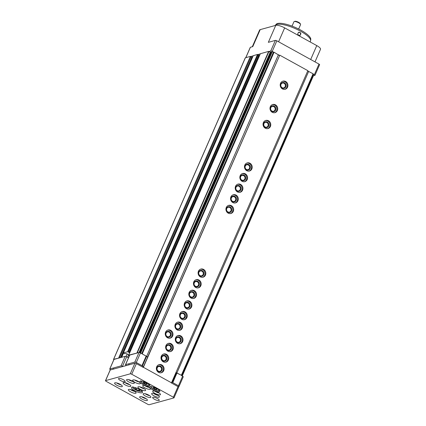 <?xml version="1.0" encoding="UTF-8"?>
<svg xmlns="http://www.w3.org/2000/svg" width="426" height="426" viewBox="0 0 426 426"><rect width="100%" height="100%" fill="white"/><g stroke="black" fill="none" stroke-linecap="round" stroke-linejoin="round"><path stroke-width="0.64" d="M129.062 352.366L258.933 55.124L128.902 352.451L129.621 352.904M259.498 55.636L258.901 55.311L129.03 352.574M129.062 352.387L127.646 351.711L123.354 352.914L124.467 353.66L126.192 353.601L127.731 354.24L128.631 355.172M258.933 55.124L257.517 54.443L253.236 55.71M279.408 55.481L274.051 52.217L272.273 51.796L269.615 57.638A1.203 0.373 118.9 0 1 269.125 58.761L140.575 353.005M268.316 58.985L268.705 58.809A0.943 0.293 118.9 0 1 268.955 58.245L268.806 57.861A1.203 0.373 -61.1 0 0 268.316 58.985L139.984 352.717M271.969 52.254A1.086 0.298 -156.4 0 1 271.341 52.052L268.806 57.861M122.885 366.509L122.507 366.301A1.203 0.33 -156.4 0 0 121.027 365.881L109.839 368.959L114.014 359.406A1.203 0.33 -156.4 0 0 113.912 359.475A1.203 0.33 -156.4 0 0 113.928 359.597M114.014 359.406L119.131 357.994L113.646 359.299A1.203 0.33 -156.4 0 0 113.545 359.368A1.203 0.33 -156.4 0 0 113.795 359.741M178.137 386.68L178.968 386.451A1.203 0.33 -156.4 0 0 179.069 386.377A1.203 0.33 -156.4 0 0 178.441 385.764L172.77 382.633L176.944 373.08A1.203 0.33 -156.4 0 0 176.38 372.819L175.922 372.649M176.944 373.08L181.348 375.274L175.991 372.489M147.684 356.993L140.479 352.952A1.203 0.33 -156.4 0 0 138.998 352.531L128.663 355.167L129.397 355.731M147.577 357.233L146.587 356.376A1.203 0.33 -156.4 0 0 146.15 356.083L141.4 353.458M275.217 25.496A19.277 5.282 23.6 0 1 275.388 25.235A19.277 5.282 23.6 0 1 276.783 24.442A19.277 5.282 23.6 0 1 297.135 29.463A19.277 5.282 23.6 0 1 310.607 40.624A19.277 5.282 23.6 0 1 310.495 41.018L310.101 41.924M298.764 32.174C297.194 34.027 297.566 35.145 299.883 35.528C301.459 33.675 301.086 32.557 298.764 32.174M315.006 61.887L320.512 49.283A7.226 1.981 -156.4 0 0 316.763 45.598L284.659 27.876A7.226 1.981 -156.4 0 0 275.766 25.347L260.195 29.628L252.772 46.615L250.381 47.275A1.203 0.33 -156.4 0 0 250.28 47.35A1.203 0.33 -156.4 0 0 250.296 47.472M271.341 52.052L270.553 52.27L268.652 51.381L260.355 53.729M121.117 357.451L252.256 57.366L250.403 56.402L245.371 57.787A1.203 0.33 -156.4 0 0 245.269 57.856A1.203 0.33 -156.4 0 0 245.285 57.979M313.318 76.009L182.253 376.009L313.318 76.009L312.977 75.764M181.891 375.812L313.509 74.555L313.078 73.762L307.716 70.977M308.685 71.334L176.955 372.846M278.444 54.645L146.714 356.157M272.273 51.796L140.66 353.047M128.482 355.215L127.592 357.249M143.402 366.786L142.417 365.929A1.203 0.33 -156.4 0 0 141.975 365.636L136.304 362.505A1.203 0.33 -156.4 0 0 134.824 362.084L125.579 364.629L129.754 355.071A1.203 0.33 -156.4 0 0 129.653 355.146A1.203 0.33 -156.4 0 0 129.669 355.268M129.754 355.071L137.273 353.005M313.142 75.86L314.867 75.386A1.203 0.33 -156.4 0 0 314.968 75.311A1.203 0.33 -156.4 0 0 314.345 74.699L313.424 74.193M273.125 51.945L272.209 51.439A1.203 0.33 -156.4 0 0 270.723 51.019L268.998 51.493M260.254 53.9L257.943 54.533M253.135 55.859L250.861 56.482M319.505 64.768A1.203 0.33 -156.4 0 0 319.606 64.693A1.203 0.33 -156.4 0 0 318.983 64.081L276.847 40.821A1.203 0.33 -156.4 0 0 275.361 40.401L268.343 42.334L275.766 25.347M260.195 29.628A7.226 1.981 -156.4 0 0 259.594 30.06L252.304 46.748M275.388 25.235L276.144 24.309A18.952 5.192 23.6 0 1 277.518 23.526A18.952 5.192 23.6 0 1 297.529 28.462A18.952 5.192 23.6 0 1 310.772 39.442L310.607 40.624M292.028 26.124L293.929 21.769A3.616 0.99 23.6 0 1 294.18 21.572A3.616 0.99 23.6 0 1 294.233 21.556A3.616 0.99 23.6 0 1 297.699 22.333A3.616 0.99 23.6 0 1 300.527 24.346A3.616 0.99 23.6 0 1 300.554 24.66L298.653 29.016M294.18 21.572L294.925 21.316A3.014 0.825 23.6 0 1 294.968 21.3A3.014 0.825 23.6 0 1 297.854 21.95A3.014 0.825 23.6 0 1 300.213 23.627L300.527 24.346M298.743 32.477A1.48 1.347 -105.4 0 1 300.57 34.053A1.48 1.347 -105.4 0 1 297.923 34.282A1.48 1.347 -105.4 0 1 298.743 32.477M183.143 376.893A1.203 0.33 -156.4 0 0 183.244 376.824A1.203 0.33 -156.4 0 0 182.616 376.211L181.7 375.705M128.508 357.755L126.682 356.748A1.203 0.33 -156.4 0 0 125.201 356.328L119.131 357.994M109.839 368.959A1.203 0.33 -156.4 0 0 109.738 369.028A1.203 0.33 -156.4 0 0 110.366 369.646L110.739 369.853M172.77 382.633A1.203 0.33 -156.4 0 0 172.205 382.372L171.747 382.202M125.579 364.629A1.203 0.33 -156.4 0 0 125.478 364.699A1.203 0.33 -156.4 0 0 126.101 365.311L126.479 365.524M112.794 369.289A5.66 1.55 23.6 0 1 112.815 369.22A5.66 1.55 23.6 0 1 113.289 368.879A5.66 1.55 23.6 0 1 114.44 368.836M128.359 365.002A5.66 1.55 23.6 0 1 128.386 364.933A5.66 1.55 23.6 0 1 128.86 364.597A5.66 1.55 23.6 0 1 130.01 364.549M134.781 388.342L136.182 389.561A2.758 0.756 23.6 0 1 134.781 388.342L134.776 388.315A2.758 0.756 23.6 0 1 134.978 388.022A2.758 0.756 23.6 0 1 135.841 388.022L135.905 388.033A2.758 0.756 23.6 0 1 138.375 388.954L138.445 388.991A2.758 0.756 23.6 0 1 139.824 390.136A2.758 0.756 23.6 0 1 139.85 390.211L139.872 390.232A2.758 0.756 23.6 0 1 138.785 390.53L139.872 390.232M138.722 390.52A2.758 0.756 23.6 0 1 136.251 389.598L138.785 390.53M143.392 367.297L171.481 382.804L143.392 367.297L279.76 55.172L143.152 367.366L136.379 363.628A1.203 0.33 -156.4 0 0 134.898 363.202L110.227 369.992A1.203 0.33 -156.4 0 0 110.126 370.066A1.203 0.33 -156.4 0 0 110.142 370.189M279.76 55.172L307.849 70.679L171.481 382.804M180.773 335.885A4.217 3.839 -105.4 0 1 183.01 340.092A4.217 3.839 -105.4 0 1 180.273 343.665A4.217 3.839 -105.4 0 1 175.448 340.619A4.217 3.839 -105.4 0 1 178.031 335.534A4.217 3.839 -105.4 0 1 180.773 335.885M170.741 330.347A4.217 3.839 -105.4 0 1 172.977 334.554A4.217 3.839 -105.4 0 1 170.235 338.127A4.217 3.839 -105.4 0 1 165.416 335.081A4.217 3.839 -105.4 0 1 167.998 329.996A4.217 3.839 -105.4 0 1 170.741 330.347M166.481 354.347A4.217 3.839 -105.4 0 1 168.717 358.559A4.217 3.839 -105.4 0 1 165.975 362.132A4.217 3.839 -105.4 0 1 161.156 359.086A4.217 3.839 -105.4 0 1 163.738 354.001A4.217 3.839 -105.4 0 1 166.481 354.347M275.484 104.86A4.217 3.839 -105.4 0 1 277.715 109.067A4.217 3.839 -105.4 0 1 274.978 112.64A4.217 3.839 -105.4 0 1 270.153 109.594A4.217 3.839 -105.4 0 1 272.741 104.508A4.217 3.839 -105.4 0 1 275.484 104.86M285.686 81.504A4.217 3.839 -105.4 0 1 287.923 85.711A4.217 3.839 -105.4 0 1 285.18 89.284A4.217 3.839 -105.4 0 1 280.361 86.238A4.217 3.839 -105.4 0 1 282.944 81.153A4.217 3.839 -105.4 0 1 285.686 81.504M231.419 205.715A4.217 3.839 -105.4 0 1 233.656 209.922A4.217 3.839 -105.4 0 1 230.913 213.495A4.217 3.839 -105.4 0 1 226.089 210.449A4.217 3.839 -105.4 0 1 228.677 205.369A4.217 3.839 -105.4 0 1 231.419 205.715M236.057 195.103A4.217 3.839 -105.4 0 1 238.294 199.309A4.217 3.839 -105.4 0 1 235.551 202.882A4.217 3.839 -105.4 0 1 230.727 199.837A4.217 3.839 -105.4 0 1 233.315 194.751A4.217 3.839 -105.4 0 1 236.057 195.103M240.695 184.485A4.217 3.839 -105.4 0 1 242.932 188.691A4.217 3.839 -105.4 0 1 240.189 192.264A4.217 3.839 -105.4 0 1 235.37 189.219A4.217 3.839 -105.4 0 1 237.953 184.133A4.217 3.839 -105.4 0 1 240.695 184.485M245.333 173.867A4.217 3.839 -105.4 0 1 247.57 178.073A4.217 3.839 -105.4 0 1 244.828 181.646A4.217 3.839 -105.4 0 1 240.008 178.6A4.217 3.839 -105.4 0 1 242.591 173.515A4.217 3.839 -105.4 0 1 245.333 173.867M249.971 163.249A4.217 3.839 -105.4 0 1 252.208 167.461A4.217 3.839 -105.4 0 1 249.466 171.034A4.217 3.839 -105.4 0 1 244.646 167.988A4.217 3.839 -105.4 0 1 247.229 162.902A4.217 3.839 -105.4 0 1 249.971 163.249M268.524 120.782A4.217 3.839 -105.4 0 1 270.76 124.994A4.217 3.839 -105.4 0 1 268.018 128.567A4.217 3.839 -105.4 0 1 263.199 125.521A4.217 3.839 -105.4 0 1 265.781 120.436A4.217 3.839 -105.4 0 1 268.524 120.782M203.591 269.418A4.217 3.839 -105.4 0 1 205.822 273.625A4.217 3.839 -105.4 0 1 203.085 277.198A4.217 3.839 -105.4 0 1 198.26 274.152A4.217 3.839 -105.4 0 1 200.848 269.067A4.217 3.839 -105.4 0 1 203.591 269.418M198.947 280.031A4.217 3.839 -105.4 0 1 201.184 284.243A4.217 3.839 -105.4 0 1 198.447 287.816A4.217 3.839 -105.4 0 1 193.622 284.77A4.217 3.839 -105.4 0 1 196.21 279.685A4.217 3.839 -105.4 0 1 198.947 280.031M194.309 290.649A4.217 3.839 -105.4 0 1 196.546 294.856A4.217 3.839 -105.4 0 1 193.809 298.429A4.217 3.839 -105.4 0 1 188.984 295.383A4.217 3.839 -105.4 0 1 191.572 290.298A4.217 3.839 -105.4 0 1 194.309 290.649M189.671 301.267A4.217 3.839 -105.4 0 1 191.908 305.474A4.217 3.839 -105.4 0 1 189.171 309.047A4.217 3.839 -105.4 0 1 184.346 306.001A4.217 3.839 -105.4 0 1 186.929 300.916A4.217 3.839 -105.4 0 1 189.671 301.267M185.033 311.885A4.217 3.839 -105.4 0 1 187.27 316.092A4.217 3.839 -105.4 0 1 184.533 319.665A4.217 3.839 -105.4 0 1 179.708 316.619A4.217 3.839 -105.4 0 1 182.291 311.534A4.217 3.839 -105.4 0 1 185.033 311.885M180.395 322.498A4.217 3.839 -105.4 0 1 182.632 326.705A4.217 3.839 -105.4 0 1 179.894 330.278A4.217 3.839 -105.4 0 1 175.07 327.232A4.217 3.839 -105.4 0 1 177.653 322.152A4.217 3.839 -105.4 0 1 180.395 322.498M171.119 343.734A4.217 3.839 -105.4 0 1 173.355 347.941A4.217 3.839 -105.4 0 1 170.613 351.514A4.217 3.839 -105.4 0 1 165.794 348.468A4.217 3.839 -105.4 0 1 168.376 343.383A4.217 3.839 -105.4 0 1 171.119 343.734M161.843 364.965A4.217 3.839 -105.4 0 1 164.079 369.172A4.217 3.839 -105.4 0 1 161.337 372.745A4.217 3.839 -105.4 0 1 156.518 369.699A4.217 3.839 -105.4 0 1 159.1 364.619A4.217 3.839 -105.4 0 1 161.843 364.965M158.722 364.741A4.217 3.839 -105.4 0 1 161.076 365.178A4.217 3.839 -105.4 0 1 163.323 369.166A4.217 3.839 -105.4 0 1 160.948 372.83M160.613 366.238A3.014 2.742 -105.4 0 1 161.044 371.419A3.014 2.742 -105.4 0 1 156.704 369.022A3.014 2.742 -105.4 0 1 160.613 366.238M160.203 366.754A2.492 2.268 -105.4 0 1 159.904 371.35A2.492 2.268 -105.4 0 1 158.584 366.546A2.492 2.268 -105.4 0 1 160.203 366.754M167.998 343.51A4.217 3.839 -105.4 0 1 170.352 343.942A4.217 3.839 -105.4 0 1 172.599 347.935A4.217 3.839 -105.4 0 1 170.224 351.599M169.889 345.007A3.014 2.742 -105.4 0 1 170.32 350.188A3.014 2.742 -105.4 0 1 165.98 347.786A3.014 2.742 -105.4 0 1 169.889 345.007M169.484 345.523A2.492 2.268 -105.4 0 1 169.186 350.119A2.492 2.268 -105.4 0 1 166.337 348.319A2.492 2.268 -105.4 0 1 169.484 345.523M177.28 322.28A4.217 3.839 -105.4 0 1 179.628 322.711A4.217 3.839 -105.4 0 1 181.875 326.699A4.217 3.839 -105.4 0 1 179.5 330.363M179.165 323.771A3.014 2.742 -105.4 0 1 179.602 328.952A3.014 2.742 -105.4 0 1 175.256 326.556A3.014 2.742 -105.4 0 1 179.165 323.771M178.76 324.287A2.492 2.268 -105.4 0 1 178.462 328.883A2.492 2.268 -105.4 0 1 175.613 327.083A2.492 2.268 -105.4 0 1 178.76 324.287M181.918 311.662A4.217 3.839 -105.4 0 1 184.266 312.093A4.217 3.839 -105.4 0 1 186.513 316.087A4.217 3.839 -105.4 0 1 184.138 319.745M183.803 313.158A3.014 2.742 -105.4 0 1 184.24 318.334A3.014 2.742 -105.4 0 1 179.894 315.938A3.014 2.742 -105.4 0 1 183.803 313.158M183.398 313.674A2.492 2.268 -105.4 0 1 183.1 318.27A2.492 2.268 -105.4 0 1 180.251 316.47A2.492 2.268 -105.4 0 1 183.398 313.674M186.556 301.044A4.217 3.839 -105.4 0 1 188.904 301.475A4.217 3.839 -105.4 0 1 191.152 305.469A4.217 3.839 -105.4 0 1 188.782 309.132M188.441 302.54A3.014 2.742 -105.4 0 1 188.878 307.721A3.014 2.742 -105.4 0 1 184.533 305.32A3.014 2.742 -105.4 0 1 188.441 302.54M188.036 303.056A2.492 2.268 -105.4 0 1 187.738 307.652A2.492 2.268 -105.4 0 1 184.889 305.852A2.492 2.268 -105.4 0 1 188.036 303.056M191.194 290.425A4.217 3.839 -105.4 0 1 193.548 290.862A4.217 3.839 -105.4 0 1 195.79 294.851A4.217 3.839 -105.4 0 1 193.42 298.514M193.079 291.922A3.014 2.742 -105.4 0 1 193.516 297.103A3.014 2.742 -105.4 0 1 189.171 294.707A3.014 2.742 -105.4 0 1 193.079 291.922M192.674 292.438A2.492 2.268 -105.4 0 1 192.376 297.034A2.492 2.268 -105.4 0 1 189.527 295.234A2.492 2.268 -105.4 0 1 192.674 292.438M195.832 279.813A4.217 3.839 -105.4 0 1 198.186 280.244A4.217 3.839 -105.4 0 1 200.428 284.233A4.217 3.839 -105.4 0 1 198.058 287.896M197.717 281.304A3.014 2.742 -105.4 0 1 198.154 286.485A3.014 2.742 -105.4 0 1 193.809 284.089A3.014 2.742 -105.4 0 1 197.717 281.304M197.313 281.82A2.492 2.268 -105.4 0 1 197.014 286.416A2.492 2.268 -105.4 0 1 194.165 284.621A2.492 2.268 -105.4 0 1 197.313 281.82M200.47 269.195A4.217 3.839 -105.4 0 1 202.824 269.626A4.217 3.839 -105.4 0 1 205.066 273.62A4.217 3.839 -105.4 0 1 202.696 277.283M202.355 270.691A3.014 2.742 -105.4 0 1 202.792 275.867A3.014 2.742 -105.4 0 1 198.447 273.471A3.014 2.742 -105.4 0 1 202.355 270.691M201.951 271.208A2.492 2.268 -105.4 0 1 201.652 275.803A2.492 2.268 -105.4 0 1 198.804 274.003A2.492 2.268 -105.4 0 1 201.951 271.208M265.403 120.563A4.217 3.839 -105.4 0 1 267.757 120.995A4.217 3.839 -105.4 0 1 270.004 124.988A4.217 3.839 -105.4 0 1 267.629 128.647M267.294 122.054A3.014 2.742 -105.4 0 1 267.725 127.236A3.014 2.742 -105.4 0 1 263.38 124.839A3.014 2.742 -105.4 0 1 267.294 122.054M266.884 122.571A2.492 2.268 -105.4 0 1 266.585 127.166A2.492 2.268 -105.4 0 1 265.265 122.368A2.492 2.268 -105.4 0 1 266.884 122.571M246.851 163.03A4.217 3.839 -105.4 0 1 249.205 163.462A4.217 3.839 -105.4 0 1 251.446 167.45A4.217 3.839 -105.4 0 1 249.077 171.114M248.741 164.521A3.014 2.742 -105.4 0 1 249.173 169.702A3.014 2.742 -105.4 0 1 244.828 167.306A3.014 2.742 -105.4 0 1 248.741 164.521M248.331 165.038A2.492 2.268 -105.4 0 1 248.033 169.633A2.492 2.268 -105.4 0 1 245.184 167.839A2.492 2.268 -105.4 0 1 248.331 165.038M242.213 173.643A4.217 3.839 -105.4 0 1 244.567 174.08A4.217 3.839 -105.4 0 1 246.808 178.068A4.217 3.839 -105.4 0 1 244.439 181.732M244.103 175.139A3.014 2.742 -105.4 0 1 244.535 180.32A3.014 2.742 -105.4 0 1 240.189 177.924A3.014 2.742 -105.4 0 1 244.103 175.139M243.693 175.656A2.492 2.268 -105.4 0 1 243.395 180.251A2.492 2.268 -105.4 0 1 240.546 178.451A2.492 2.268 -105.4 0 1 243.693 175.656M237.575 184.261A4.217 3.839 -105.4 0 1 239.929 184.692A4.217 3.839 -105.4 0 1 242.17 188.686A4.217 3.839 -105.4 0 1 239.801 192.35M239.465 185.757A3.014 2.742 -105.4 0 1 239.897 190.939A3.014 2.742 -105.4 0 1 235.551 188.537A3.014 2.742 -105.4 0 1 239.465 185.757M239.055 186.274A2.492 2.268 -105.4 0 1 238.757 190.869A2.492 2.268 -105.4 0 1 235.908 189.069A2.492 2.268 -105.4 0 1 239.055 186.274M232.937 194.879A4.217 3.839 -105.4 0 1 235.29 195.31A4.217 3.839 -105.4 0 1 237.532 199.304A4.217 3.839 -105.4 0 1 235.163 202.962M234.827 196.375A3.014 2.742 -105.4 0 1 235.258 201.551A3.014 2.742 -105.4 0 1 230.913 199.155A3.014 2.742 -105.4 0 1 234.827 196.375M234.417 196.892A2.492 2.268 -105.4 0 1 234.119 201.487A2.492 2.268 -105.4 0 1 231.27 199.688A2.492 2.268 -105.4 0 1 234.417 196.892M228.299 205.497A4.217 3.839 -105.4 0 1 230.652 205.928A4.217 3.839 -105.4 0 1 232.894 209.917A4.217 3.839 -105.4 0 1 230.525 213.58M230.189 206.988A3.014 2.742 -105.4 0 1 230.62 212.169A3.014 2.742 -105.4 0 1 226.275 209.773A3.014 2.742 -105.4 0 1 230.189 206.988M229.779 207.505A2.492 2.268 -105.4 0 1 229.481 212.1A2.492 2.268 -105.4 0 1 226.632 210.3A2.492 2.268 -105.4 0 1 229.779 207.505M282.566 81.281A4.217 3.839 -105.4 0 1 284.919 81.712A4.217 3.839 -105.4 0 1 287.161 85.706A4.217 3.839 -105.4 0 1 284.792 89.369M284.456 82.777A3.014 2.742 -105.4 0 1 284.887 87.953A3.014 2.742 -105.4 0 1 280.542 85.557A3.014 2.742 -105.4 0 1 284.456 82.777M284.046 83.294A2.492 2.268 -105.4 0 1 283.748 87.889A2.492 2.268 -105.4 0 1 280.899 86.089A2.492 2.268 -105.4 0 1 284.046 83.294M272.363 104.636A4.217 3.839 -105.4 0 1 274.717 105.068A4.217 3.839 -105.4 0 1 276.959 109.061A4.217 3.839 -105.4 0 1 274.589 112.725M274.253 106.133A3.014 2.742 -105.4 0 1 274.685 111.314A3.014 2.742 -105.4 0 1 270.34 108.912A3.014 2.742 -105.4 0 1 274.253 106.133M273.843 106.649A2.492 2.268 -105.4 0 1 273.545 111.245A2.492 2.268 -105.4 0 1 270.696 109.445A2.492 2.268 -105.4 0 1 273.843 106.649M163.36 354.128A4.217 3.839 -105.4 0 1 165.714 354.56A4.217 3.839 -105.4 0 1 167.961 358.554A4.217 3.839 -105.4 0 1 165.586 362.212M165.251 355.619A3.014 2.742 -105.4 0 1 165.682 360.801A3.014 2.742 -105.4 0 1 161.342 358.404A3.014 2.742 -105.4 0 1 165.251 355.619M164.846 356.136A2.492 2.268 -105.4 0 1 164.548 360.731A2.492 2.268 -105.4 0 1 163.222 355.934A2.492 2.268 -105.4 0 1 164.846 356.136M167.62 330.123A4.217 3.839 -105.4 0 1 169.974 330.56A4.217 3.839 -105.4 0 1 172.221 334.548A4.217 3.839 -105.4 0 1 169.846 338.212M169.511 331.62A3.014 2.742 -105.4 0 1 169.942 336.801A3.014 2.742 -105.4 0 1 165.602 334.399A3.014 2.742 -105.4 0 1 169.511 331.62M169.106 332.136A2.492 2.268 -105.4 0 1 168.808 336.732A2.492 2.268 -105.4 0 1 165.959 334.932A2.492 2.268 -105.4 0 1 169.106 332.136M177.658 335.661A4.217 3.839 -105.4 0 1 180.006 336.098A4.217 3.839 -105.4 0 1 182.253 340.086A4.217 3.839 -105.4 0 1 179.879 343.75M179.543 337.158A3.014 2.742 -105.4 0 1 179.98 342.339A3.014 2.742 -105.4 0 1 175.634 339.937A3.014 2.742 -105.4 0 1 179.543 337.158M179.138 337.674A2.492 2.268 -105.4 0 1 178.84 342.27A2.492 2.268 -105.4 0 1 175.991 340.47A2.492 2.268 -105.4 0 1 179.138 337.674M131.74 374.241A1.203 0.33 -156.4 0 0 130.26 373.82L105.589 380.61A1.203 0.33 -156.4 0 0 105.488 380.684A1.203 0.33 -156.4 0 0 106.111 381.297L147.747 404.279A1.203 0.33 -156.4 0 0 149.228 404.7L173.904 397.911A1.203 0.33 -156.4 0 0 174 397.841A1.203 0.33 -156.4 0 0 173.377 397.224L131.74 374.241L136.379 363.628M178.542 387.293A1.203 0.33 -156.4 0 0 178.638 387.223A1.203 0.33 -156.4 0 0 178.015 386.611L171.241 382.873M131.975 387.25A6.023 1.651 23.6 0 1 138.541 388.917A6.023 1.651 23.6 0 1 142.508 392.431A6.023 1.651 23.6 0 1 136.331 391.531A6.023 1.651 23.6 0 1 131.469 387.607A6.023 1.651 23.6 0 1 131.975 387.25M126.927 379.513A4.217 1.156 23.6 0 1 131.522 380.679A4.217 1.156 23.6 0 1 134.302 383.139A4.217 1.156 23.6 0 1 129.973 382.505A4.217 1.156 23.6 0 1 126.575 379.763A4.217 1.156 23.6 0 1 126.927 379.513M114.951 382.804A4.217 1.156 23.6 0 1 119.546 383.975A4.217 1.156 23.6 0 1 122.326 386.43A4.217 1.156 23.6 0 1 117.997 385.802A4.217 1.156 23.6 0 1 114.599 383.054A4.217 1.156 23.6 0 1 114.951 382.804M140.032 396.649A4.217 1.156 23.6 0 1 144.627 397.82A4.217 1.156 23.6 0 1 147.407 400.275A4.217 1.156 23.6 0 1 143.077 399.647A4.217 1.156 23.6 0 1 139.68 396.899A4.217 1.156 23.6 0 1 140.032 396.649M152.007 393.352A4.217 1.156 23.6 0 1 156.603 394.524A4.217 1.156 23.6 0 1 159.383 396.979A4.217 1.156 23.6 0 1 155.059 396.35A4.217 1.156 23.6 0 1 151.656 393.603A4.217 1.156 23.6 0 1 152.007 393.352M118.843 378.416A3.616 0.99 23.6 0 1 122.779 379.417A3.616 0.99 23.6 0 1 125.164 381.526A3.616 0.99 23.6 0 1 121.453 380.982A3.616 0.99 23.6 0 1 118.54 378.629A3.616 0.99 23.6 0 1 118.843 378.416M152.95 397.245A3.616 0.99 23.6 0 1 156.89 398.246A3.616 0.99 23.6 0 1 159.271 400.355A3.616 0.99 23.6 0 1 155.565 399.812A3.616 0.99 23.6 0 1 152.652 397.458A3.616 0.99 23.6 0 1 152.95 397.245M128.689 389.401A4.217 1.156 23.6 0 1 133.285 390.567A4.217 1.156 23.6 0 1 136.064 393.028A4.217 1.156 23.6 0 1 131.735 392.394A4.217 1.156 23.6 0 1 128.338 389.652A4.217 1.156 23.6 0 1 128.689 389.401M123.444 382.543A4.217 1.156 23.6 0 1 128.04 383.709A4.217 1.156 23.6 0 1 130.819 386.169A4.217 1.156 23.6 0 1 126.495 385.541A4.217 1.156 23.6 0 1 123.093 382.793A4.217 1.156 23.6 0 1 123.444 382.543M143.509 393.619A4.217 1.156 23.6 0 1 148.104 394.785A4.217 1.156 23.6 0 1 150.884 397.245A4.217 1.156 23.6 0 1 146.56 396.617A4.217 1.156 23.6 0 1 143.157 393.869A4.217 1.156 23.6 0 1 143.509 393.619M138.269 386.76A4.217 1.156 23.6 0 1 142.864 387.932A4.217 1.156 23.6 0 1 145.644 390.386A4.217 1.156 23.6 0 1 141.32 389.758A4.217 1.156 23.6 0 1 137.917 387.01A4.217 1.156 23.6 0 1 138.269 386.76M133.029 379.907A4.217 1.156 23.6 0 1 137.625 381.073A4.217 1.156 23.6 0 1 140.404 383.533A4.217 1.156 23.6 0 1 136.075 382.905A4.217 1.156 23.6 0 1 132.672 380.157A4.217 1.156 23.6 0 1 133.029 379.907M143.061 385.445A4.217 1.156 23.6 0 1 147.657 386.611A4.217 1.156 23.6 0 1 150.437 389.071A4.217 1.156 23.6 0 1 146.107 388.443A4.217 1.156 23.6 0 1 142.71 385.695A4.217 1.156 23.6 0 1 143.061 385.445M153.094 390.983A4.217 1.156 23.6 0 1 157.689 392.149A4.217 1.156 23.6 0 1 160.469 394.609A4.217 1.156 23.6 0 1 156.14 393.981A4.217 1.156 23.6 0 1 152.742 391.233A4.217 1.156 23.6 0 1 153.094 390.983M149.329 386.206A5.421 1.486 -156.4 0 0 149.782 385.887A5.421 1.486 -156.4 0 0 145.41 382.356A5.421 1.486 -156.4 0 0 139.845 381.547A5.421 1.486 -156.4 0 0 143.418 384.705A5.421 1.486 -156.4 0 0 149.329 386.206M159.361 391.744A5.421 1.486 -156.4 0 0 159.814 391.425A5.421 1.486 -156.4 0 0 155.442 387.894A5.421 1.486 -156.4 0 0 149.877 387.085A5.421 1.486 -156.4 0 0 153.451 390.243A5.421 1.486 -156.4 0 0 159.361 391.744M154.031 387.671L153.206 387.9L154.292 388.847L156.214 389.561L157.045 389.332L155.953 388.39L154.031 387.671M143.999 382.133L143.173 382.362L144.26 383.309L146.182 384.023L147.013 383.794L145.921 382.852L143.999 382.133M154.697 387.921L154.292 388.847M156.512 388.874L156.214 389.561M144.664 382.383L144.26 383.309M146.48 383.336L146.182 384.023M159.281 393.076A4.217 1.156 23.6 0 1 154.67 391.063M158.19 392.41A3.014 0.825 23.6 0 1 155.9 391.409M149.249 387.538A4.217 1.156 23.6 0 1 144.638 385.525M148.157 386.872A3.014 0.825 23.6 0 1 145.868 385.871M139.217 382.005A4.217 1.156 23.6 0 1 134.605 379.987M138.125 381.334A3.014 0.825 23.6 0 1 135.835 380.333M144.457 388.858A4.217 1.156 23.6 0 1 139.845 386.845M143.37 388.192A3.014 0.825 23.6 0 1 141.075 387.191M149.702 395.717A4.217 1.156 23.6 0 1 145.09 393.699M148.61 395.046A3.014 0.825 23.6 0 1 146.32 394.045M129.632 384.641A4.217 1.156 23.6 0 1 125.02 382.623M128.546 383.97A3.014 0.825 23.6 0 1 126.25 382.969M134.877 391.494A4.217 1.156 23.6 0 1 130.265 389.481M133.785 390.828A3.014 0.825 23.6 0 1 131.496 389.827M158.195 395.45A4.217 1.156 23.6 0 1 153.584 393.438M157.444 394.971A3.312 0.905 23.6 0 1 154.446 393.661M146.219 398.747A4.217 1.156 23.6 0 1 141.608 396.734M145.468 398.267A3.312 0.905 23.6 0 1 142.47 396.957M121.138 384.902A4.217 1.156 23.6 0 1 116.527 382.889M120.388 384.422A3.312 0.905 23.6 0 1 117.39 383.112M133.114 381.605A4.217 1.156 23.6 0 1 128.503 379.593M132.364 381.126A3.312 0.905 23.6 0 1 129.366 379.816M136.783 388.262L136.208 389.582M139.222 389.492L138.769 390.535M258.811 55.002L128.94 352.265M258.108 54.613L128.237 351.876M257.517 54.443L127.646 351.711M253.273 55.614L123.402 352.877M250.403 56.402L118.673 357.915M245.371 57.787L113.646 359.299M313.195 75.887L182.11 375.929M313.392 74.033L181.662 375.546M313.078 73.762L181.348 375.274M274.051 52.217L142.321 353.729M273.497 52.009L141.767 353.521M270.553 52.27L139.366 352.536M270.254 52.185L139.041 352.52M268.95 51.466L137.225 352.973M268.652 51.381L136.927 352.893M260.387 53.655L128.663 355.167M127.22 353.878L126.085 356.477M123.508 353.122L121.687 357.292M251.947 57.057L120.649 357.579M251.143 56.615L119.52 357.888M250.381 47.275L245.845 57.659M275.361 40.401L270.723 51.019M318.983 64.081L314.345 74.699M276.847 40.821L272.209 51.439M316.763 45.598L310.687 59.502M284.659 27.876L278.583 41.785M121.027 365.881L125.201 356.328M178.441 385.764L182.616 376.211M172.205 382.372L176.38 372.819M142.417 365.929L146.587 356.376M141.975 365.636L146.15 356.083M136.304 362.505L140.479 352.952M134.824 362.084L138.998 352.531M122.507 366.301L126.682 356.748M130.26 373.82L134.898 363.202M105.589 380.61L110.227 369.992M173.377 397.224L178.015 386.611M151.31 386.707A4.335 1.187 -156.4 0 0 153.648 389.226A4.335 1.187 -156.4 0 0 158.733 390.61A4.335 1.187 -156.4 0 0 159.116 390.12M141.278 381.169A4.335 1.187 -156.4 0 0 143.615 383.688A4.335 1.187 -156.4 0 0 148.701 385.072A4.335 1.187 -156.4 0 0 149.084 384.582M141.437 390.717A4.516 1.235 23.6 0 1 136.821 390.408A4.516 1.235 23.6 0 1 133.455 387.229M253.225 55.646L123.354 352.914M245.269 57.856L113.545 359.368M260.35 53.681L128.62 355.193M252.256 57.366L121.16 357.435M250.28 47.35L245.765 57.68M319.606 64.693L314.968 75.311M109.738 369.028L113.912 359.475M179.069 386.377L183.244 376.824M125.478 364.699L129.653 355.146M105.488 380.684L110.126 370.066M174 397.841L178.638 387.223M159.723 390.12L159.047 390.653C159.191 391.393 152.812 389.439 151.624 387.91L150.895 386.265M149.691 384.582L149.015 385.115C149.159 385.855 142.779 383.901 141.592 382.372L140.862 380.727M142.236 390.796C142.47 391.632 141.139 391.691 138.248 390.983C131.538 388.038 133.082 387.665 132.853 386.696"/></g></svg>
